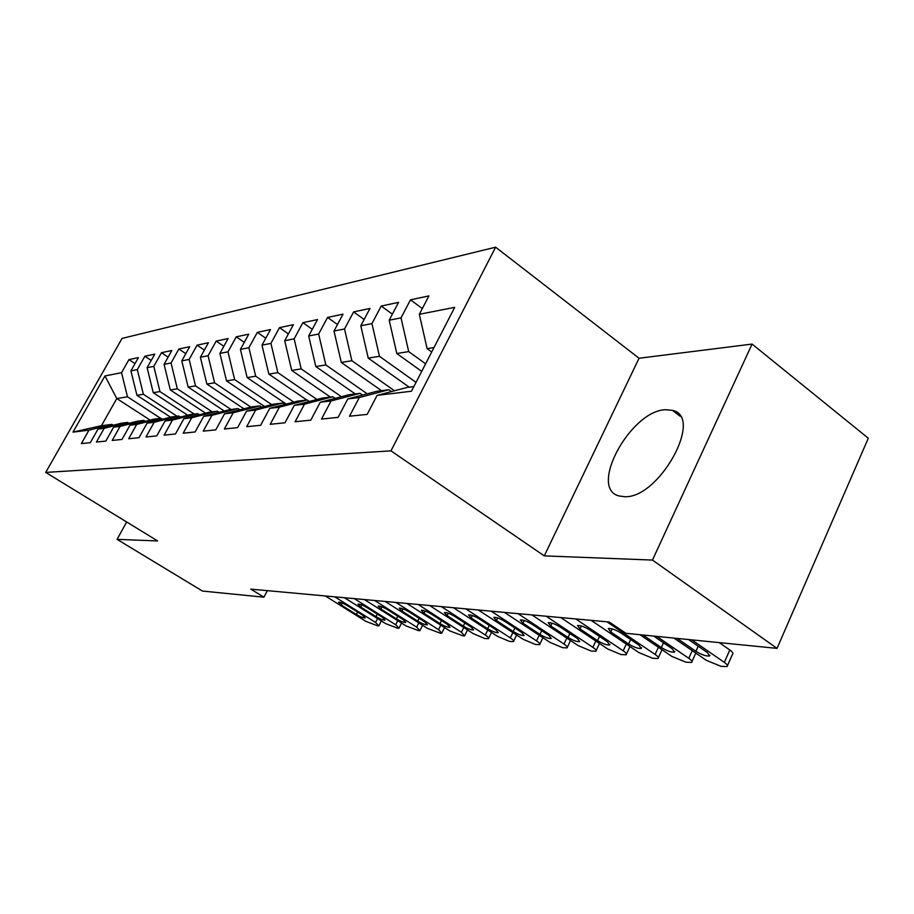 <?xml version="1.0" encoding="UTF-8"?>
<svg xmlns="http://www.w3.org/2000/svg" width="914" height="914" viewBox="0 0 914 914"><rect width="100%" height="100%" fill="white"/><g stroke="black" fill="none" stroke-linecap="round" stroke-linejoin="round"><path stroke-width="1.37" d="M624.513 496.702C659.085 498.804 704.328 416.601 672.43 410.352L665.472 409.712C630.58 410.626 588.262 488.327 618.961 495.948L624.513 496.702M495.617 247.191L122.076 338.409L45.7 472.424L390.964 450.853L495.617 247.191L639.046 358.242L544.276 555.883L652.47 560.065L752.085 344.075L639.046 358.242M752.085 344.075L868.3 438.229L777.037 648.38L652.47 560.065M150.147 420.109L116.786 398.55L104.961 375.951L72.994 432.105L88.966 430.174L81.369 443.587L90.326 442.673L98.004 429.089L104.173 428.346L96.438 442.045L105.807 441.096L113.622 427.204L120.065 426.427L112.194 440.445L121.996 439.44L129.959 425.227L136.712 424.416L128.691 438.754L138.974 437.703L147.074 423.159L154.158 422.302L145.989 436.995L156.774 435.887L165.034 420.988L172.46 420.097L164.132 435.133L175.465 433.979L183.885 418.715L191.689 417.778L183.2 433.19L195.116 431.968L203.696 416.327L211.911 415.333L203.262 431.134L215.807 429.854L224.558 413.802L233.207 412.762L224.387 428.986L237.617 427.626L246.54 411.151L255.68 410.043L246.677 426.701L260.639 425.284L269.756 408.341L279.398 407.176L270.213 424.302L284.985 422.794L294.285 405.382L304.499 404.148L295.119 421.754L310.771 420.154L320.266 402.24L331.085 400.938L321.511 419.058L338.111 417.367L347.811 398.915L359.305 397.533L349.525 416.201L367.177 414.396L377.082 395.385L411.471 391.226L454.715 307.355L419.332 314.29L428.906 295.919L410.489 299.826L401.029 317.878L389.193 320.208L398.573 302.363L381.218 306.041L371.952 323.59L360.802 325.772L369.987 308.429L353.627 311.903L344.532 328.96L334.01 331.028L343.013 314.153L327.555 317.432L318.643 334.044L308.681 335.998L317.524 319.569L302.877 322.676L294.148 338.843L284.711 340.694L293.383 324.699L279.501 327.635L270.932 343.401L261.987 345.149L270.498 329.554L257.325 332.353L248.916 347.72L240.416 349.388L248.768 334.17L236.246 336.82L227.986 351.821L219.908 353.41L228.1 338.557L216.195 341.082L208.084 355.729L200.395 357.237L208.438 342.727L197.093 345.138L189.129 359.442L181.795 360.881L189.701 346.703L178.87 349.011L171.055 362.984L164.063 364.355L171.821 350.508L161.481 352.701L153.803 366.365L147.12 367.679L154.74 354.129L144.858 356.232L137.317 369.599L130.919 370.856L138.414 357.603L128.954 359.602L135.021 363.601M104.961 375.951L121.539 372.695L128.954 359.602M777.037 648.38L625.896 633.299L609.238 622.011L250.824 589.13L263.929 597.185L267.345 590.638M170.564 417.184L136.94 395.305L143.372 394.277L177.053 416.236M130.919 370.856L136.94 395.305M137.317 369.599L143.372 394.277M72.994 432.105L101.454 425.696L111.976 424.382L113.302 425.227M88.966 430.174L111.976 424.382M187.667 415.219L153.244 392.689L159.973 391.603L194.236 414.088M147.12 367.679L153.244 392.689M153.803 366.365L159.973 391.603M98.004 429.089L121.265 423.216L127.583 422.428L128.977 423.319M104.173 428.346L127.583 422.428M205.559 413.174L170.301 389.947L177.339 388.816L212.208 411.837M164.063 364.355L170.301 389.947M171.055 362.984L177.339 388.816M113.622 427.204L137.294 421.217L143.909 420.383L145.36 421.32M120.065 426.427L143.909 420.383M224.296 411.037L188.158 387.079L195.539 385.891L231.036 409.483M181.795 360.881L188.158 387.079M189.129 359.442L195.539 385.891M129.959 425.227L154.066 419.115L160.99 418.246L162.509 419.24M136.712 424.416L160.99 418.246M243.947 408.809L206.872 384.063L214.607 382.817L250.802 407.05M200.395 357.237L206.872 384.063M208.084 355.729L214.607 382.817M147.074 423.159L171.626 416.921L178.881 416.007L180.481 417.047M154.158 422.302L178.881 416.007M264.569 406.49L226.512 380.909L234.635 379.596L271.755 404.628M219.908 353.41L226.512 380.909M227.986 351.821L234.635 379.596M165.034 420.988L190.032 414.613L197.653 413.665L199.332 414.762M172.46 420.097L197.653 413.665M286.231 404.068L247.146 377.585L255.692 376.214L293.794 402.114M240.416 349.388L247.146 377.585M248.916 347.72L255.692 376.214M183.885 418.715L209.363 412.203L217.361 411.197L219.132 412.363M191.689 417.778L217.361 411.197M306.784 400.012L268.853 374.1L277.845 372.649L316.987 399.475M261.987 345.149L268.853 374.1M270.932 343.401L277.845 372.649M203.696 416.327L229.677 409.655L238.086 408.604L239.948 409.838M211.911 415.333L238.086 408.604M330.377 397.064L291.703 370.421L301.197 368.89L341.425 396.71M284.711 340.694L291.703 370.421M294.148 338.843L301.197 368.89M224.558 413.802L251.042 406.981L259.907 405.873L261.861 407.187M233.207 412.762L259.907 405.873M355.249 393.945L315.821 366.548L325.841 364.937L367.234 393.82M308.681 335.998L315.821 366.548M318.643 334.044L325.841 364.937M246.54 411.151L273.56 404.171L282.906 402.994L284.974 404.399M255.68 410.043L282.906 402.994M381.504 390.666L341.288 362.447L351.89 360.744L394.505 390.781M334.01 331.028L341.288 362.447M344.532 328.96L351.89 360.744M269.756 408.341L297.313 401.2L307.184 399.966L309.378 401.452M279.398 407.176L307.184 399.966M409.255 387.193L368.239 358.117L379.459 356.311L416.041 382.36M360.802 325.772L368.239 358.117M371.952 323.59L379.459 356.311M294.285 405.382L322.413 398.058L332.856 396.745L335.175 398.344M304.499 404.148L332.856 396.745M421.708 371.381L396.79 353.524L408.695 351.604L425.616 363.795M389.193 320.208L396.79 353.524M401.029 317.878L408.695 351.604M320.266 402.24L348.977 394.734L360.047 393.351L362.504 395.054M331.085 400.938L360.047 393.351M431.705 351.993L427.101 348.645L434.001 347.537M419.332 314.29L427.101 348.645M347.811 398.915L377.139 391.215L388.884 389.741L391.489 391.58M359.305 397.533L388.884 389.741M126.68 521.985L117.083 539.363L202.44 591.05L263.929 597.185M544.276 555.883L390.964 450.853M117.083 539.363L157.631 540.939L45.7 472.424M160.601 418.292L127.492 396.825L116.786 398.55L101.454 425.696M377.082 395.385L407.038 387.467L413.848 386.622M121.539 372.695L127.492 396.825M410.489 299.826L422.325 308.555M381.218 306.041L392.369 314.153M353.627 311.903L364.138 319.477M327.555 317.432L337.483 324.516M302.877 322.676L312.28 329.314M279.501 327.635L288.413 333.873M257.325 332.353L265.78 338.203M236.246 336.82L244.278 342.35M216.195 341.082L223.839 346.292M197.093 345.138L204.37 350.073M178.87 349.011L185.816 353.672M161.481 352.701L168.107 357.123M144.858 356.232L151.198 360.436M691.772 639.869L724.334 662.376C727.27 664.478 728.184 665.883 727.053 666.58L720.997 666.317L706.316 660.308L674.006 638.098M727.498 665.563L732.491 654.253C733.634 653.521 732.742 652.093 729.806 649.98L719.238 642.611M688.528 639.549L707.356 652.539L709.584 655.978C706.294 656.378 701.724 654.824 695.897 651.294L677.171 638.418M656.732 636.373L688.79 658.309C691.727 660.376 692.663 661.759 691.601 662.444L685.923 662.193L671.744 656.355L639.926 634.704M653.659 636.075L672.201 648.734L674.498 652.105C671.402 652.482 667.014 650.962 661.348 647.558L642.919 635.001M606.919 621.794L655.132 654.458C658.057 656.503 659.005 657.851 658 658.514L652.687 658.274L638.955 652.607L591.118 620.343M638.897 645.124L641.251 648.437C638.338 648.791 634.122 647.306 628.615 644.004L610.792 631.985L608.347 628.569C611.226 628.192 615.442 629.666 620.994 633.002L638.897 645.124M575.729 618.938L623.199 650.802C626.101 652.813 627.084 654.15 626.136 654.79L621.132 654.561L607.833 649.043L560.739 617.556M607.319 641.697L609.718 644.953C606.965 645.284 602.909 643.844 597.55 640.645L580.002 628.901L577.499 625.564C580.219 625.21 584.286 626.638 589.679 629.872L607.319 641.697M546.126 616.219L592.855 647.329C595.745 649.317 596.751 650.619 595.859 651.248L591.141 651.031L578.254 645.661L531.879 614.916M577.317 638.452L579.762 641.639C577.157 641.948 573.249 640.554 568.028 637.446L550.754 625.987L548.206 622.697C550.788 622.365 554.695 623.771 559.951 626.901L577.317 638.452M517.987 613.637L564.007 644.027C566.874 645.981 567.891 647.272 567.046 647.877L562.601 647.672L550.102 642.439L504.437 612.391M548.777 635.356L551.268 638.498C548.8 638.783 545.03 637.412 539.946 634.396L522.934 623.199L520.352 619.978C522.785 619.669 526.567 621.04 531.685 624.079L548.777 635.356M491.218 611.18L536.518 640.885C539.386 642.816 540.414 644.073 539.614 644.667L535.41 644.461L523.265 639.366L478.308 609.992M521.608 632.408L524.133 635.493C521.791 635.767 518.147 634.43 513.188 631.505L496.439 620.549L493.823 617.384C496.131 617.099 499.787 618.435 504.779 621.383L521.608 632.408M465.706 608.838L510.32 637.881C513.165 639.789 514.205 641.034 513.451 641.605L509.475 641.411L497.673 636.43L453.39 607.707M495.708 629.609L498.256 632.637C496.039 632.888 492.509 631.585 487.665 628.741L471.178 618.024L468.539 614.916C470.733 614.654 474.263 615.945 479.13 618.824L495.708 629.609M441.371 606.61L485.311 635.024C488.133 636.898 489.184 638.121 488.476 638.68L484.706 638.498L473.235 633.642L429.614 605.525M470.984 626.924L473.566 629.906C471.453 630.146 468.025 628.878 463.307 626.101L447.06 615.613L444.398 612.563C446.489 612.311 449.905 613.58 454.658 616.379L470.984 626.924M418.132 604.474L461.421 632.282L464.609 635.893L463.352 635.984L449.859 630.957L406.901 603.446M447.357 624.365L449.962 627.301C447.951 627.518 444.638 626.273 440.022 623.577L424.016 613.317L421.343 610.312C423.331 610.072 426.644 611.317 431.282 614.037L447.357 624.365M395.922 602.44L438.56 629.666L441.77 633.219L440.605 633.299L427.501 628.398L385.171 601.458M424.77 621.92L427.386 624.799C425.467 625.005 422.257 623.794 417.744 621.154L401.977 611.112L399.281 608.164C401.177 607.936 404.399 609.158 408.924 611.809L424.77 621.92M374.66 600.487L416.681 627.164L419.914 630.649L418.818 630.74L406.079 625.953L364.378 599.55M403.143 619.578L405.782 622.411C403.942 622.605 400.823 621.417 396.413 618.847L380.875 609.01L378.168 606.108C379.984 605.891 383.103 607.079 387.536 609.672L403.143 619.578M354.312 598.624L395.705 624.765L398.961 628.204L397.921 628.284L385.548 623.599L344.452 597.722M382.418 617.327L385.068 620.115C383.309 620.298 380.281 619.144 375.974 616.63L360.664 606.987L357.934 604.131C359.67 603.937 362.709 605.102 367.04 607.616L382.418 617.327M334.798 596.831L375.597 622.468L378.853 625.839L377.893 625.919L365.84 621.349L325.338 595.962M362.55 615.179L365.2 617.921C363.521 618.093 360.573 616.95 356.357 614.505L341.265 605.045L338.534 602.235C340.202 602.052 343.15 603.194 347.389 605.662L362.55 615.179M729.806 649.98L724.334 662.376M695.897 651.294L698.17 646.198M692.229 650.631L688.79 658.309M661.348 647.558L663.507 642.793M658.388 647.272L655.132 654.458M628.615 644.004L630.66 639.549M610.792 631.985L612.209 628.912M626.296 644.062L623.199 650.802M597.55 640.645L599.493 636.452M580.002 628.901L581.384 625.964M595.802 641L592.855 647.329M568.028 637.446L569.879 633.505M550.754 625.987L552.09 623.154M566.806 638.063L564.007 644.027M539.946 634.396L541.705 630.683M522.934 623.199L524.225 620.48M539.191 635.253L536.518 640.885M513.188 631.505L514.868 627.998M496.439 620.549L497.696 617.944M512.868 632.568L510.32 637.881M487.665 628.741L489.276 625.416M471.178 618.024L472.389 615.522M487.745 629.986L485.311 635.024M463.307 626.101L464.838 622.96M447.06 615.613L448.237 613.214M463.741 627.518L461.421 632.282M440.022 623.577L441.485 620.595M424.016 613.317L425.17 610.998M440.777 625.142L438.56 629.666M417.744 621.154L419.149 618.332M401.977 611.112L403.085 608.884M418.806 622.868L416.681 627.164M396.413 618.847L397.761 616.162M380.875 609.01L381.961 606.862M397.75 620.675L395.705 624.765M375.974 616.63L377.254 614.071M360.664 606.987L361.704 604.919M377.551 618.561L375.597 622.468M356.357 614.505L357.591 612.06M341.265 605.045L342.282 603.057M680.153 416.258L672.43 410.352M709.584 655.978L709.95 655.167M695.783 653.076L692.012 661.519M674.498 652.105L674.829 651.362M661.987 649.717L658.388 657.669M641.251 648.437L641.559 647.763M629.929 646.518L626.49 654.024M609.718 644.953L610.004 644.336M599.47 643.445L596.179 650.539M570.496 640.52L567.354 647.238M542.905 637.709L539.888 644.073M516.604 635.013L513.714 641.057M491.492 632.419L488.716 638.178M467.5 629.94L464.826 635.424M444.547 627.552L441.976 632.785M422.576 625.267L420.109 630.26M401.509 623.062L399.132 627.838M381.309 620.937L379.024 625.507"/></g></svg>

